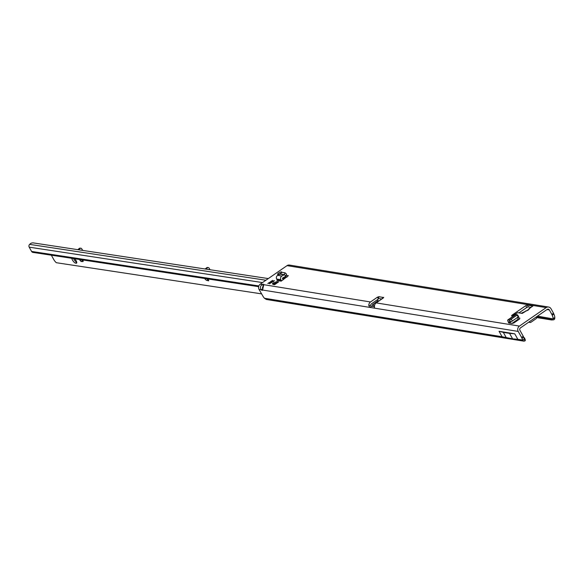 <?xml version="1.0" encoding="UTF-8"?>
<svg xmlns="http://www.w3.org/2000/svg" width="584" height="584" viewBox="0 0 584 584"><rect width="100%" height="100%" fill="white"/><g stroke="black" fill="none" stroke-linecap="round" stroke-linejoin="round"><path stroke-width="0.88" d="M281.495 271.881A2.365 0.65 150.8 0 1 281.714 272.005A2.365 0.65 150.8 0 1 280.305 273.524A2.365 0.65 150.8 0 1 277.801 274.436A2.365 0.65 150.8 0 1 277.582 274.312A2.365 0.65 150.8 0 1 278.991 272.794A2.365 0.65 150.8 0 1 281.495 271.881M269.647 283.846L269.881 283.13A1.934 0.533 150.8 0 1 269.589 283.138A1.934 0.533 150.8 0 1 269.428 283.058L267.808 283.517L269.903 282.269A1.934 0.533 150.8 0 1 270.772 281.663L272.64 280.378L272.319 281.05A1.934 0.533 150.8 0 1 272.779 281.13L274.4 280.663L272.305 281.911A1.934 0.533 150.8 0 1 271.436 282.517L269.582 283.685M287.029 265.64L546.179 307.607A3.876 3.519 -80.8 0 1 548.617 307.038L289.46 265.07A3.876 3.519 99.2 0 0 287.029 265.64L260.274 284.123A3.876 3.519 -80.8 0 0 259.07 289.46L261.26 289.817A2.584 0.81 -124.6 0 0 262.158 290.365A2.584 0.81 -124.6 0 0 262.413 290.321A2.584 0.81 -124.6 0 0 262.559 290.022L263.8 284.693A2.584 0.708 -29.2 0 0 263.822 284.386A2.584 0.708 -29.2 0 0 262.435 284.466C260.194 285.912 259.807 287.693 261.26 289.817L262.939 288.657M525.053 311.695L522.22 313.411L517.606 312.666L513.044 315.367L511.504 315.973L511.978 315.192L525.753 305.673L527.294 305.067L531.71 305.819M525.191 339.771A8.607 1.964 158.6 0 1 525.315 339.946L524.549 337.997A8.607 1.964 158.6 0 0 524.425 337.822L523.819 337.559M525.315 339.946A8.607 1.964 158.6 0 1 524.95 340.917L524.286 338.902A8.607 2.708 -124.6 0 0 523.658 337.18L523.264 336.274L521.585 337.435L521.979 338.34L523.658 337.18M524.549 337.997A8.607 1.964 158.6 0 1 524.279 338.859M524.286 338.902L522.607 340.063L523.877 341.166L524.95 340.917M286.072 275.341L288.365 275.714L281.196 281.145L277.006 280.466A0.431 0.394 99.2 0 0 277.137 279.875L276.677 279.043A2.584 2.343 -80.8 0 1 277.699 275.349L281.889 276.028A2.584 2.343 99.2 0 0 280.868 279.721L276.677 279.043M530.571 307.644L532.973 305.987L531.652 305.768L531.717 306.651M383.359 297.92L383.067 297.409L383.71 297.387L383.119 298.103L376.191 302.892A3.876 3.519 -80.8 0 0 374.483 306.418L374.512 308.155A1.292 0.409 55.4 0 1 374.454 308.148L369.84 307.403A1.292 0.409 55.4 0 1 369.774 307.388L371.453 306.228L370.76 305.344L368.796 305.498L369.774 307.388L262.559 290.022M546.179 307.607L519.431 326.084A3.876 3.519 99.2 0 0 518.227 331.427L521.585 337.435M368.796 305.498A3.876 3.519 99.2 0 1 370.504 301.972L377.439 297.183L379.096 296.643L378.235 298.417A1.292 0.54 103.5 0 1 378.228 298.453L377.702 300.76A0.431 0.394 99.2 0 1 377.527 301.03L372.373 304.797L374.614 305.191M272.83 284.379L274.611 284.663L278.641 281.882L276.867 281.59L272.516 283.393L272.83 284.379M517.672 319.36A2.584 0.81 -124.6 0 0 517.928 319.317L511.825 323.536L513.862 322.974L519.694 318.944L519.789 318.061L517.709 317.725A2.584 0.81 -124.6 0 0 517.548 317.419M511.854 323.543L508.795 322.988M518.942 312.885L526.761 307.483L528.301 306.87L530.885 307.286M370.76 305.344A1.723 1.562 99.2 0 1 371.519 303.775L378.045 299.263M551.829 314.374L552.216 315.272A8.607 2.708 55.4 0 1 553.121 318.652L554.8 317.492A8.607 2.708 55.4 0 0 553.895 314.112L553.508 313.214L551.829 314.374L549.34 309.929A1.723 1.562 -80.8 0 0 547.193 309.411L520.446 327.894A1.723 1.562 99.2 0 0 519.906 330.267L523.264 336.274M282.78 278.984L286.291 277.02L285.751 276.057M286.992 277.137L286.291 277.02M517.826 319.39L518.818 319.55M537.484 316.119L552.749 318.827A8.607 3.577 92.5 0 1 551.88 319.63L551.603 319.974L553.639 319.82L551.603 319.974M553.121 318.652L554.705 318.915A8.607 3.577 92.5 0 1 553.639 319.82M536.185 317.017L536.433 317.462A0.861 0.781 -80.8 0 1 536.163 318.652L530.79 322.361A0.861 0.781 -80.8 0 1 529.71 322.105L529.462 321.66M524.235 312.024L523.848 312.287M532.973 305.987L529.367 308.44M530.243 322.492L529.36 322.346A0.861 0.781 -80.8 0 1 528.885 322.061M554.8 317.492L554.705 318.915M553.508 313.214L551.026 308.768A3.876 3.519 -80.8 0 0 548.617 307.038M260.274 284.123L262.435 284.466L263.442 286.277M526.315 310.87A2.241 1.256 71.9 0 0 525.885 310.878A2.241 1.256 71.9 0 0 525.527 311.126L526.571 310.79A2.241 1.256 -108.1 0 1 526.929 310.542L526.929 310.542A2.241 1.256 -108.1 0 1 527.286 310.513M521.249 313.258L528.432 309.965M526.571 310.79L529.52 308.753A2.241 2.066 -162.7 0 0 528.549 309.666M529.52 308.753L529.666 308.272A2.241 2.066 -162.7 0 0 528.578 309.483L528.578 309.483A2.241 2.066 -162.7 0 0 528.527 309.688L530.703 307.418M381.819 299.001L381.783 298.993A1.292 0.54 103.5 0 1 381.783 298.993L378.235 298.417M379.096 296.767L383.067 297.409L381.775 299.03M373.388 306.512L372.373 304.797M262.72 286.671L262.442 288.036M383.761 318.477L382.162 317.316L383.754 317.579L385.36 318.733L266.37 299.468L264.428 298.256A8.607 2.708 -124.6 0 1 263.063 296.409L259.07 289.46M517.782 339.282L522.607 340.063A8.607 2.708 -124.6 0 0 521.979 338.34M374.483 306.724L371.519 306.242A1.292 0.409 55.4 0 1 371.453 306.228M514.767 333.822L499.043 331.274L502.094 336.742L512.613 338.844L517.826 339.282L514.767 333.822L509.555 333.384L512.613 338.844M272.779 281.13L272.983 281.488A1.934 0.533 -29.2 0 0 272.852 281.415A1.934 0.533 -29.2 0 0 272.524 281.415L273.407 281.889M272.319 281.05L272.524 281.415M270.772 281.663L270.976 282.028A1.934 0.533 -29.2 0 0 270.107 282.627L269.903 282.269M271.954 282.466L270.976 282.028M499.043 331.274L503.313 332.369L506.372 337.829M503.313 332.369L509.555 333.384M283.539 277.495L283.926 278.188M281.889 276.028L284.087 274.83A0.861 0.781 99.2 0 0 284.328 274.641L285.744 276.071A3.015 2.737 99.2 0 1 284.919 276.75L282.714 277.947A0.431 0.394 99.2 0 0 282.546 278.561L283.006 279.393A2.584 2.343 -80.8 0 1 283.182 279.772M284.087 274.83L279.897 274.151L277.699 275.349M279.897 274.151A0.861 0.781 99.2 0 0 280.137 273.962L282.021 272.334L285.101 272.83L286.583 274.188L285.795 275.962L284.313 274.604L285.101 272.83M277.137 279.875L281.327 280.554A0.431 0.394 -80.8 0 1 281.196 281.145M281.327 280.554L280.868 279.721M284.328 274.641L280.189 273.94M278.641 281.882L274.29 283.678L272.516 283.393M274.29 283.678L274.611 284.663M517.928 319.317A2.584 0.81 -124.6 0 0 517.709 317.725M510.613 322.142L509.591 322.85A2.584 0.81 55.4 0 1 509.781 323.207M515.628 314.791A2.584 0.81 55.4 0 1 515.774 314.447A2.584 0.81 55.4 0 1 516.146 314.433L508.219 319.908A2.584 0.81 -124.6 0 0 507.839 319.923A2.584 0.81 -124.6 0 0 508.248 321.872L508.73 323.032M509.591 322.85L509.065 321.696L510.35 322.105A3.015 0.949 -124.6 0 0 510.766 322.098L509.438 320.324L517.373 314.842L516.146 314.433M517.373 314.842L518.702 316.623L510.825 322.061M509.438 320.324L508.219 319.908M512.394 320.923L511.161 319.163L509.562 320.324L510.869 322.032L518.672 316.637L517.49 314.842L516.993 315.134L518.227 316.893M510.869 322.032L518.672 316.637M511.161 319.163L516.993 315.134M73.518 258.559A3.446 1.102 -124.8 0 0 76.701 262.15M83.096 260.595L81.592 259.785M207.086 278.831A2.584 0.825 -124.8 0 0 207.977 279.415L208.159 279.466M210.006 269.728L209.13 268.166A1.292 1.168 98.6 0 0 207.459 267.822L205.845 269.1M71.759 258.296A3.446 1.102 -124.8 0 0 73.314 261.303A3.446 1.102 -124.8 0 0 75.497 263.107L76.219 263.216A3.446 1.102 -124.8 0 0 76.562 263.158A3.446 1.102 -124.8 0 0 74.767 258.748M204.685 278.466A2.584 0.825 -124.8 0 0 206.641 280.349L208.743 280.838L207.933 278.962M80.497 259.617L80.139 260.53L81.118 261.501L82.833 261.552A2.584 0.825 -124.8 0 0 83.03 261.501A2.584 0.825 -124.8 0 0 82.862 259.975M261.53 293.861L56.246 262.698L55.422 261.8A3.446 1.102 55.2 0 1 53.859 259.69L51.348 255.193M205.13 268.99L206.743 267.713L207.459 267.822M207.955 267.596A1.292 1.168 98.6 0 0 206.743 267.713M82.643 250.397L81.767 248.835A1.292 1.168 -81.4 0 0 80.096 248.492L79.38 248.382L77.767 249.66M79.38 248.382A1.292 1.168 -81.4 0 1 80.592 248.266M80.096 248.492L78.482 249.769M32.938 252.398L258.646 286.664L33.091 252.419A2.154 1.949 -81.4 0 1 31.587 251.434L29.2 247.163A2.154 1.949 -81.4 0 1 29.645 244.375L30.003 244.039A1.723 0.547 142.8 0 1 31.711 243.039L32.821 242.834L268.297 278.575M79.548 259.478L80.139 260.53L81.475 259.595M209.298 269.625L207.378 269.333M268.757 282.744L269.012 283.211M511.978 315.192L512.299 315.776M523.877 341.166L392.638 319.915L391.032 318.754L502.13 336.749M519.431 326.084L376.191 302.892M370.504 301.972L263.8 284.693M537.207 316.316L552.749 318.827M546.996 309.549L549.34 309.929M551.537 319.959L536.462 317.521L551.566 319.966M536.229 317.097L551.88 319.63M553.895 314.112L552.216 315.272M377.439 297.183L378.206 298.555M527.294 305.067L528.301 306.87M525.753 305.673L526.761 307.483M528.987 321.988L529.71 322.105M378.972 300.964L377.702 300.76M378.622 301.213L377.527 301.03M372.453 304.841L373.402 306.549M518.227 331.427L374.512 308.155M382.162 317.316L264.428 298.256M369.84 307.403L371.519 306.242M391.032 318.754L383.754 317.579M273.903 280.7L274.1 281.065M271.173 281.072L271.837 282.262M385.36 318.733L392.638 319.915M389.433 318.499L391.039 319.652M206.429 269.188L209.554 269.662M208.583 280.021L207.992 278.969M31.587 251.434L258.858 285.934M262.508 282.576L29.2 247.163M265.895 280.24L29.645 244.375M207.977 279.415L206.641 280.349M82.461 260.573L81.118 261.501M76.723 262.26L75.497 263.107M76.745 262.851L76.219 263.216M530.695 307.425L531.659 306.928M515.774 314.447L507.839 319.923M80.957 248.251L80.242 248.149M207.605 267.479L208.32 267.589"/></g></svg>
